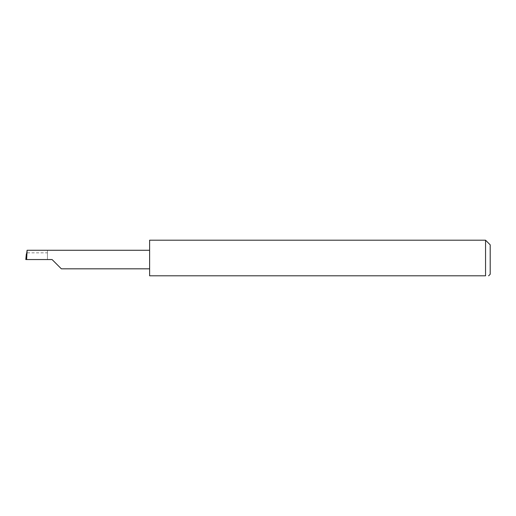 <?xml version="1.0" encoding="UTF-8"?>
<svg xmlns="http://www.w3.org/2000/svg" width="516" height="516" viewBox="0 0 516 516"><rect width="100%" height="100%" fill="white"/><g stroke="black" fill="none" stroke-linecap="round" stroke-linejoin="round"><path stroke-width="0.39" stroke-dasharray="2.58 1.94" d="M149.614 240.198L149.614 275.802L485.556 275.802L485.556 240.198M490.2 274.254L490.2 244.842M488.317 275.802L488.652 275.802M47.433 252.834L47.433 259.548L47.433 250.273L47.433 252.834L26.477 252.834M47.433 250.273L26.793 250.273M25.8 259.548L26.8 259.548L26.361 253.885M52.084 259.548L26.8 259.548M149.614 259.548L149.614 250.273L149.614 259.548"/><path stroke-width="0.77" d="M52.084 259.548L61.352 268.823L52.084 259.548L61.352 268.823L52.084 259.548L26.626 259.548L27.116 250.273L25.8 259.548L26.626 259.548M485.556 240.198L149.614 240.198L149.614 275.802L485.556 275.802C489.568 275.802 489.568 275.802 485.556 275.802C489.568 275.802 489.568 275.802 485.556 275.802L485.556 240.198L490.2 244.842L490.2 274.254L488.652 275.802M25.8 259.548L26.361 253.885M149.614 250.273L27.116 250.273M61.352 268.823L149.614 268.823"/></g></svg>
